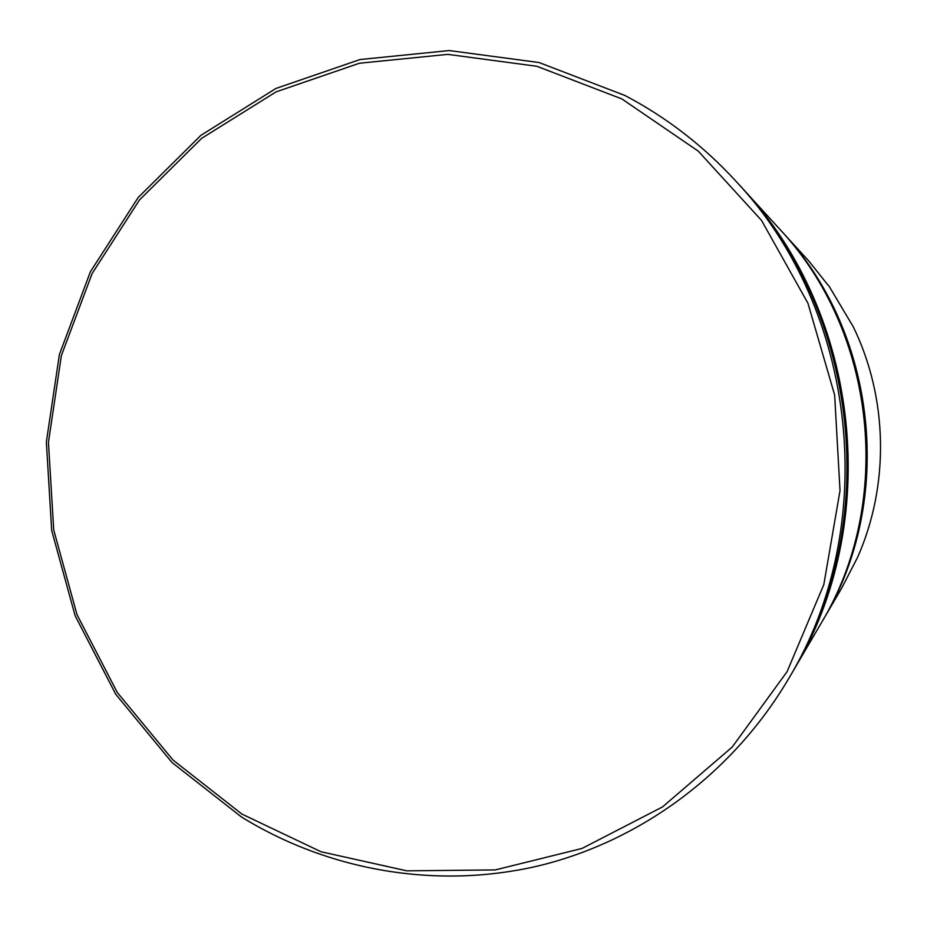 <?xml version="1.0" encoding="UTF-8"?>
<svg xmlns="http://www.w3.org/2000/svg" width="927" height="927" viewBox="0 0 927 927"><rect width="100%" height="100%" fill="white"/><g stroke="black" fill="none" stroke-linecap="round" stroke-linejoin="round"><path stroke-width="1.39" d="M741.136 186.906L742.446 188.343C860.812 314.137 882.817 523.152 793.234 670.847L792.249 672.515M781.032 230.614L781.809 231.46C877.475 333.291 895.123 500.951 822.747 620.476L822.168 621.461M241.901 814.068L320.997 851.739L406.791 870.835L495.261 869.92L582.017 848.448L662.481 806.942L732.203 747.069L787.093 671.658L823.813 584.589L840.024 490.615L834.636 395.018L807.938 303.233L761.542 220.429L698.274 151.147L621.913 98.946L536.86 66.281L447.811 54.369L359.433 63.233L276.107 91.854L201.715 138.285L139.525 199.896L92.132 273.511L61.379 355.586L48.436 442.364L53.731 529.989L76.999 614.624L117.3 692.492L173.036 760.059L241.901 814.068M624.914 95.469C666.513 117.323 703.547 145.933 736.015 181.298C858.078 310.985 880.801 526.803 788.402 679.074C732.446 773.778 639.989 841.415 538.332 865.911C436.432 889.735 328.575 870.72 241.46 816.977L171.993 762.481L115.794 694.323L75.145 615.771L51.68 530.418L46.35 442.04L59.398 354.52L90.406 271.738L138.204 197.486L200.916 135.319L275.956 88.447L360.024 59.537L449.201 50.556L539.074 62.538L624.914 95.469M828.089 285.203L808.877 261.101L781.809 231.46M822.747 620.476L841.589 588.332L857.487 557.556C889.596 485.215 888.078 398.228 853.269 326.779L828.657 285.504M793.234 670.847L820.893 623.651C894.346 502.353 876.432 332.086 779.329 228.737L742.446 188.343M788.402 679.074L791.264 674.196C881.994 524.647 859.7 312.851 739.827 185.47L736.015 181.298M821.6 622.457C894.648 501.82 876.826 332.55 780.267 229.769C876.838 332.573 894.648 501.797 821.6 622.457L821.357 622.851C894.543 501.994 876.699 332.399 779.955 229.421L780.267 229.769"/></g></svg>
